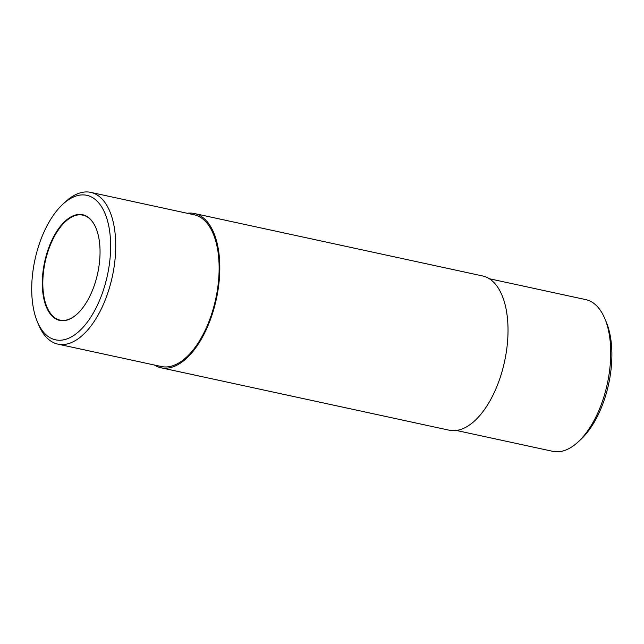 <?xml version="1.0" encoding="UTF-8"?>
<svg xmlns="http://www.w3.org/2000/svg" width="644" height="644" viewBox="0 0 644 644"><rect width="100%" height="100%" fill="white"/><g stroke="black" fill="none" stroke-linecap="round" stroke-linejoin="round"><path stroke-width="0.97" d="M154.327 365.019A78.914 39.566 -77.8 0 0 160.984 367.772L449.206 430.208A78.914 39.566 -77.8 0 0 456.274 430.482A78.914 39.566 -77.8 0 0 505.902 354.619A78.914 39.566 -77.8 0 0 482.622 275.962L194.399 213.526A78.914 39.566 -77.8 0 0 187.203 213.269M160.984 367.772A78.914 39.566 -77.8 0 0 168.052 368.038A78.914 39.566 -77.8 0 0 218.694 285.316A78.914 39.566 -77.8 0 0 194.399 213.526M32.764 272.565A73.931 37.062 -77.8 0 0 37.433 321.911A73.931 37.062 -77.8 0 0 87.745 321.581A73.931 37.062 -77.8 0 0 108.611 225.255A73.931 37.062 -77.8 0 0 62.943 204.14A73.931 37.062 -77.8 0 0 32.764 272.565M43.068 271.229A54.088 27.12 -77.8 0 0 77.2 313.982A54.088 27.12 -77.8 0 0 95.867 227.815A54.088 27.12 -77.8 0 0 66.662 219.846A54.088 27.12 -77.8 0 0 43.068 271.229M95.94 227.984A53.718 26.935 -77.8 0 0 82.867 215.136A53.718 26.935 -77.8 0 0 43.575 271.269A53.718 26.935 -77.8 0 0 60.117 320.14A53.718 26.935 -77.8 0 0 77.336 313.853M456.411 430.466L552.858 451.355A77.634 38.922 -77.8 0 0 559.813 451.621A77.634 38.922 -77.8 0 0 577.942 442.098L580.663 439.594A73.931 37.062 -77.8 0 0 606.181 321.823L604.74 318.418A77.634 38.922 -77.8 0 0 585.734 299.613L489.279 278.715M577.942 442.098A77.634 38.922 -77.8 0 0 604.74 318.418M37.433 321.911L38.873 325.317A77.634 38.922 -77.8 0 0 57.871 344.121A77.634 38.922 -77.8 0 0 112.346 276.493A77.634 38.922 -77.8 0 0 90.748 192.379A77.634 38.922 -77.8 0 0 65.664 201.636L62.943 204.14M57.871 344.121L161.258 366.517A77.634 38.922 -77.8 0 0 218.034 285.405A77.634 38.922 -77.8 0 0 194.134 214.774L90.748 192.379"/></g></svg>
